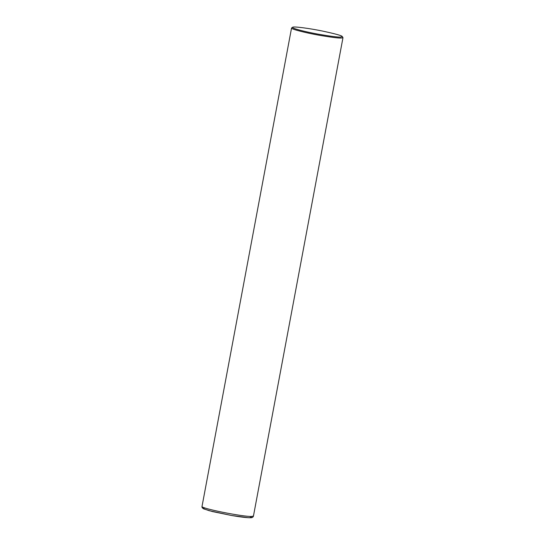 <?xml version="1.0" encoding="UTF-8"?>
<svg xmlns="http://www.w3.org/2000/svg" width="545" height="545" viewBox="0 0 545 545"><rect width="100%" height="100%" fill="white"/><g stroke="black" fill="none" stroke-linecap="round" stroke-linejoin="round"><path stroke-width="0.82" d="M342.28 36.549L340.632 37.08C337.975 37.264 330.427 36.283 317.987 34.131C306.017 31.992 290.839 28.211 292.604 27.25C293.476 26.214 309.914 28.442 322.524 31.065C335.461 33.845 342.049 35.67 342.28 36.549L342.982 37.66L253.452 516.054L251.701 516.442L249.903 517.716L248.077 517.675L231.496 515.481L209.144 510.685L203.776 508.812L203.585 508.124L205.015 507.974M251.422 517.11L250.652 517.682M342.982 37.66L341.231 38.048C338.561 38.232 331.026 37.258 318.627 35.139C306.699 33.034 291.064 29.239 291.548 28.033L292.604 27.25M251.701 516.442C243.152 516.939 200.035 508.253 202.018 506.428C201.745 507.334 202.365 508.165 203.864 508.941L212.461 511.564L231.782 515.536C240.434 517.007 246.585 517.743 250.237 517.75L249.903 517.716M202.018 506.428L291.548 28.033M253.452 516.054C253.166 517.253 252.097 517.818 250.237 517.75"/></g></svg>
